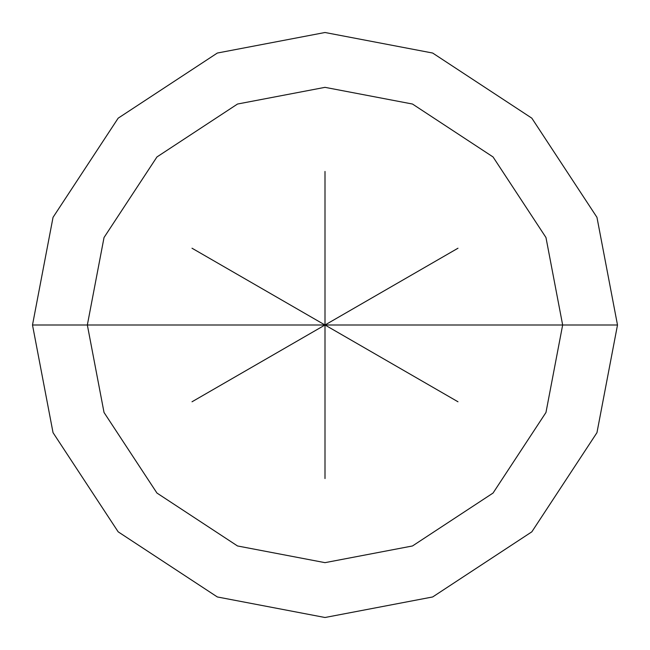 <?xml version="1.0" encoding="UTF-8"?>
<svg xmlns="http://www.w3.org/2000/svg" width="650" height="650" viewBox="0 0 650 650"><rect width="100%" height="100%" fill="white"/><g stroke="black" fill="none" stroke-linecap="round" stroke-linejoin="round"><path stroke-width="0.97" d="M562.656 325L545.967 412.482L493.049 493.049L412.482 545.967L325 562.656L237.518 545.967L156.951 493.049L104.032 412.482L87.344 325L562.656 325L545.967 237.518L493.049 156.951L412.482 104.032L325 87.344L237.518 104.032L156.951 156.951L104.032 237.518L87.344 325L32.5 325L53.04 217.336L118.17 118.17L217.336 53.04L325 32.5L432.664 53.04L531.83 118.17L596.96 217.336L617.5 325L596.96 217.336L531.83 118.17L432.664 53.04L325 32.5L217.336 53.04L118.17 118.17L53.04 217.336L32.5 325L53.04 432.664L118.17 531.83L217.336 596.96L325 617.5L432.664 596.96L531.83 531.83L596.96 432.664L617.5 325L87.344 325L104.032 237.518L156.951 156.951L237.518 104.032L325 87.344L412.482 104.032L493.049 156.951L545.967 237.518L562.656 325L617.5 325L596.96 432.664L531.83 531.83L432.664 596.96L325 617.5L217.336 596.96L118.17 531.83L53.04 432.664L32.5 325L87.344 325L104.032 412.482L156.951 493.049L237.518 545.967L325 562.656L412.482 545.967L493.049 493.049L545.967 412.482L562.656 325M325 478.562L325 325L325 478.562M457.99 401.781L325 325L457.99 401.781M457.99 248.219L325 325L457.99 248.219M325 171.438L325 325L325 171.438M192.01 248.219L325 325L192.01 248.219M192.01 401.781L325 325L192.01 401.781"/></g></svg>
